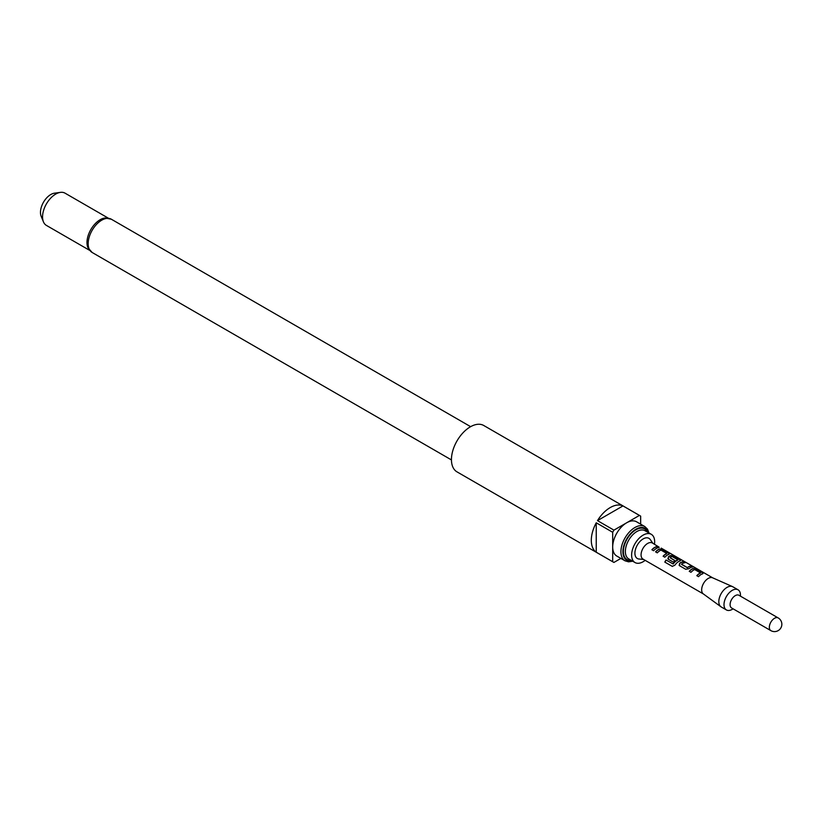 <?xml version="1.0" encoding="UTF-8"?>
<svg xmlns="http://www.w3.org/2000/svg" width="823" height="823" viewBox="0 0 823 823"><rect width="100%" height="100%" fill="white"/><g stroke="black" fill="none" stroke-linecap="round" stroke-linejoin="round"><path stroke-width="1.23" d="M659.038 547.11L652.31 542.974A9.31 5.37 -60 0 0 647.65 543.437A9.31 5.37 -60 0 0 641.57 551.636A9.31 5.37 -60 0 0 643 559.095L703.449 593.99M712.749 577.869L661.198 548.118M696.927 575.74A9.074 5.236 -60 0 1 699.54 573.58A9.074 5.236 -60 0 1 700.486 573.117L700.507 572.921A9.31 5.37 -60 0 0 699.54 573.394A9.31 5.37 -60 0 0 696.793 575.668L698.521 576.666A9.31 5.37 -60 0 1 701.268 574.392A9.31 5.37 -60 0 1 702.461 573.826L703.079 573.374M689.376 571.388A9.074 5.236 -60 0 1 691.999 569.228A9.074 5.236 -60 0 1 693.161 568.683L693.192 568.477A9.31 5.37 -60 0 0 691.999 569.032A9.31 5.37 -60 0 0 689.252 571.316L690.981 572.314A9.31 5.37 -60 0 1 693.727 570.03A9.31 5.37 -60 0 1 694.694 569.557L700.507 572.921M687.328 567.561L681.516 564.208A9.31 5.37 -60 0 1 682.493 563.549A9.31 5.37 -60 0 1 685.22 562.665L683.491 561.667A9.31 5.37 -60 0 0 680.775 562.551A9.31 5.37 -60 0 0 679.561 563.385L679.633 565.761L685.682 569.259L688.83 568.734A9.31 5.37 -60 0 1 690.044 567.911A9.31 5.37 -60 0 1 692.771 567.016L691.042 566.018A9.31 5.37 -60 0 0 688.316 566.913A9.31 5.37 -60 0 0 687.328 567.561L687.349 567.736A9.074 5.236 -60 0 1 688.316 567.098A9.074 5.236 -60 0 1 690.97 566.234L692.39 567.047M687.349 567.736L681.516 564.362M679.561 563.385L679.582 563.549A9.074 5.236 -60 0 1 680.775 562.747A9.074 5.236 -60 0 1 683.429 561.872L683.491 561.667M679.582 563.549L679.705 565.895M672.422 566.44L664.943 562.15A9.074 5.236 -60 0 1 666.157 560.113L673.193 563.992A9.074 5.236 -60 0 1 676.897 560.504A9.074 5.236 -60 0 1 677.833 560.041L677.864 559.846A9.31 5.37 -60 0 0 676.897 560.319A9.31 5.37 -60 0 0 673.101 563.899L666.054 560.01A9.31 5.37 -60 0 0 664.809 562.109L672.329 566.409M668.471 559.414L668.358 557.068A9.074 5.236 -60 0 1 669.541 556.255A9.074 5.236 -60 0 1 670.704 555.71L670.735 555.504A9.31 5.37 -60 0 0 669.541 556.07A9.31 5.37 -60 0 0 668.327 556.904L668.41 559.28L673.358 562.14A9.31 5.37 -60 0 1 675.004 560.607L670.097 557.613A9.31 5.37 -60 0 1 671.074 556.955A9.31 5.37 -60 0 1 672.041 556.482L677.864 559.846M674.891 560.689L670.097 557.768M663.235 556.297A9.074 5.236 -60 0 1 665.858 554.136A9.074 5.236 -60 0 1 666.795 553.673L666.815 553.467A9.31 5.37 -60 0 0 665.858 553.941A9.31 5.37 -60 0 0 663.112 556.225L664.84 557.222A9.31 5.37 -60 0 1 667.587 554.939A9.31 5.37 -60 0 1 668.77 554.373L669.387 553.92M655.684 551.935A9.074 5.236 -60 0 1 658.307 549.774A9.074 5.236 -60 0 1 659.47 549.229L659.501 549.023A9.31 5.37 -60 0 0 658.307 549.589A9.31 5.37 -60 0 0 655.561 551.863L657.289 552.861A9.31 5.37 -60 0 1 660.036 550.587A9.31 5.37 -60 0 1 661.003 550.114L666.815 553.467M652.001 549.805A9.074 5.236 -60 0 1 654.624 547.645A9.074 5.236 -60 0 1 657.279 546.781L657.351 546.565A9.31 5.37 -60 0 0 654.624 547.46A9.31 5.37 -60 0 0 651.878 549.733L653.606 550.731A9.31 5.37 -60 0 1 656.353 548.457A9.31 5.37 -60 0 1 659.079 547.562L657.351 546.565M770.853 630.624L731.616 607.971A7.335 4.228 -60 0 1 730.485 602.097A7.335 4.228 -60 0 1 735.278 595.636A7.335 4.228 -60 0 1 738.941 595.276L778.188 617.929A7.335 4.228 -60 0 0 774.515 618.289A7.335 4.228 -60 0 0 769.34 627.27A7.335 4.228 -60 0 0 770.853 630.624A7.335 7.335 0 0 0 781.85 624.276A7.335 7.335 0 0 0 778.188 617.929M732.233 609.359L733.128 608.845L732.233 609.359A11.635 6.718 -60 0 1 726.411 609.946A11.635 6.718 -60 0 1 724.631 600.615A11.635 6.718 -60 0 1 732.233 590.369A11.635 6.718 -60 0 1 738.046 589.793A11.635 6.718 -60 0 1 740.463 595.111L740.463 596.15M726.411 609.946L721.236 606.952A11.635 6.718 -60 0 1 720.886 606.726A11.635 6.718 -60 0 1 719.549 597.292A11.635 6.718 -60 0 1 727.048 587.375A11.635 6.718 -60 0 1 732.501 586.604A11.635 6.718 -60 0 1 732.871 586.799L738.046 589.793M703.593 594.072A9.31 5.37 -60 0 1 703.305 593.897A9.31 5.37 -60 0 1 702.245 586.357A9.31 5.37 -60 0 1 708.243 578.415A9.31 5.37 -60 0 1 712.605 577.797A9.31 5.37 -60 0 1 712.893 577.952M643.607 559.445L639.008 559.023A11.635 6.718 -60 0 1 635.191 550.546A11.635 6.718 -60 0 1 643.133 538.921A11.635 6.718 -60 0 1 650.252 539.549L652.917 543.324M654.47 544.219A16.285 9.403 120 0 0 651.281 534.312A16.285 9.403 120 0 0 643.133 535.125A16.285 9.403 120 0 0 632.496 549.476A16.285 9.403 120 0 0 634.986 562.531A16.285 9.403 120 0 0 643.133 561.728A16.285 9.403 120 0 0 645.16 560.34M620.881 558.416L613.937 562.428A26.758 15.452 -60 0 1 613.3 562.099A26.758 15.452 -60 0 1 612.693 561.718L596.243 552.212A26.758 15.452 -60 0 1 596.243 522.78L612.693 532.286A26.758 15.452 -60 0 1 613.937 530.135L597.477 520.63L622.97 505.919L639.43 515.414L626.684 522.77A19.783 11.419 120 0 0 612.693 546.997A19.783 11.419 120 0 0 616.787 556.05L625.017 560.802L628.577 561.842L632.712 561.214M92.145 252.476A19.196 11.08 120 0 1 89.203 237.096A19.196 11.08 120 0 1 101.743 220.183A19.196 11.08 120 0 1 111.342 219.227L105.066 217.992A18.62 10.75 120 0 0 100.149 219.731A18.62 10.75 120 0 0 87.938 247.672L92.145 252.476L451.446 459.923M43.424 221.809L41.15 216.243A14.588 8.425 -60 0 1 50.789 194.526A14.588 8.425 -60 0 1 54.462 193.189L60.418 192.376A18.62 10.75 120 0 0 55.717 194.084A18.62 10.75 120 0 0 43.424 221.809A18.62 10.75 120 0 0 46.417 225.409L89.584 250.326M639.43 515.414A26.758 15.452 -60 0 1 640.057 515.754L483.749 425.501A26.758 15.452 120 0 0 470.365 426.828A26.758 15.452 120 0 0 452.887 450.407A26.758 15.452 120 0 0 456.981 471.857L613.3 562.099M597.477 520.63A26.758 15.452 -60 0 1 610.224 507.575A26.758 15.452 -60 0 1 622.97 505.919M668.77 554.373L668.698 553.118L662.649 549.63L659.501 549.023M672.196 566.337L674.829 565.267A9.31 5.37 -60 0 1 678.81 561.42A9.31 5.37 -60 0 1 680.004 560.864L679.921 559.599L673.883 556.111L670.735 555.504M680.004 560.864L680.621 560.401M702.461 573.826L702.389 572.571L696.34 569.074L693.192 568.477M679.047 565.144L679.633 565.761M667.823 558.663L668.41 559.28M649.008 533.006L647.475 529.117L644.8 526.545L636.57 521.792A19.783 11.419 120 0 0 626.684 522.77L613.937 530.135M612.693 532.286L612.693 561.718M596.243 552.212L596.243 522.78M640.664 524.158L640.664 516.134A26.758 15.452 -60 0 0 640.057 515.754M108.194 218.085L65.027 193.158A18.62 10.75 120 0 0 60.418 192.376M658.709 547.604L657.279 546.781M662.649 549.63L659.47 549.229M668.698 553.118L662.577 549.836M668.739 554.579L668.626 553.334M679.973 561.06L679.921 559.599M679.86 559.815L673.883 556.111M673.811 556.317L670.704 555.71M684.849 562.695L683.429 561.872M696.34 569.074L693.161 568.683M702.389 572.571L696.268 569.29M702.43 574.032L702.317 572.777M651.281 534.312L645.026 530.712A16.285 9.403 120 0 0 636.879 531.514A16.285 9.403 120 0 0 626.241 545.865A16.285 9.403 120 0 0 628.741 558.92L634.986 562.531M647.485 532.121A17.684 10.215 120 0 0 635.891 529.806A17.684 10.215 120 0 0 623.618 548.56A17.684 10.215 120 0 0 631.19 560.34M644.8 526.545A19.783 11.419 120 0 0 634.903 527.522A19.783 11.419 120 0 0 621.982 544.949A19.783 11.419 120 0 0 625.017 560.802M648.298 532.594A18.384 10.617 120 0 0 635.891 529.23A18.384 10.617 120 0 0 623.042 549.394A18.384 10.617 120 0 0 632.013 560.813M712.605 577.797L732.501 586.604M111.342 219.227L470.643 426.674M703.305 593.897L720.886 606.726"/></g></svg>
